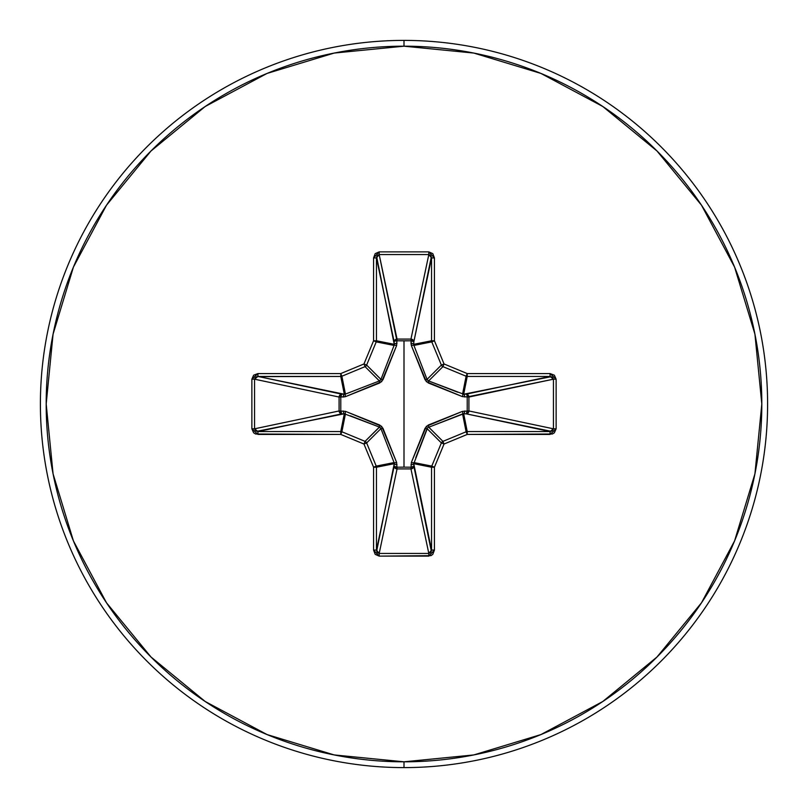 <?xml version="1.0" encoding="UTF-8"?>
<svg xmlns="http://www.w3.org/2000/svg" width="808" height="808" viewBox="0 0 808 808"><rect width="100%" height="100%" fill="white"/><g stroke="black" fill="none" stroke-linecap="round" stroke-linejoin="round"><path stroke-width="1.21" d="M377.205 255.5L379.184 254.55L396.93 340.784L397.041 339.087L410.959 339.087L428.816 254.55L379.184 254.55L397.041 339.087A2.899 2.666 -11.9 0 0 394.153 341.764L376.447 257.934L376.447 340.774L394.233 344.319L376.629 256.611M431.371 256.611L413.848 341.764L411.07 340.784L411.04 339.097L412.989 339.926L413.848 341.764L413.767 344.319L431.553 340.774L431.553 257.934L413.848 341.764A2.899 2.666 11.9 0 0 410.959 339.087L428.816 254.55L430.795 255.5M552.5 377.205L553.45 379.184L467.216 396.93L468.913 397.041L468.913 410.959L553.45 428.816L553.45 379.184L468.913 397.041A2.899 2.666 78.1 0 0 466.236 394.153L550.066 376.447L467.226 376.447L463.681 394.233L551.389 376.629M551.389 431.371L466.236 413.848L467.216 411.07L468.903 411.04L468.074 412.989L466.236 413.848L463.681 413.767L467.226 431.553L550.066 431.553L466.236 413.848A2.899 2.666 101.9 0 0 468.913 410.959L553.45 428.816L552.5 430.795M376.629 551.389L394.233 463.681L376.447 467.226L376.447 550.066L394.153 466.236A2.899 2.666 -168.1 0 0 397.041 468.913L379.184 553.45L428.816 553.45L410.959 468.913L397.041 468.913L396.93 467.216L404 467.155L396.93 467.216L396.627 462.449L381.669 426.331L345.551 411.373L340.784 411.07L340.784 396.93L345.551 396.627L381.669 381.669L396.627 345.551L396.93 340.784L404 340.845L404 467.155L404 340.845L411.07 340.784L411.373 345.551L426.331 381.669L462.449 396.627L467.216 396.93L467.216 411.07L462.449 411.373L426.331 426.331L411.373 462.449L411.07 467.216L404 467.155L411.07 467.216L411.373 462.449A2.899 0.889 -159.1 0 0 413.918 462.57L431.775 466.115L441.37 442.935L427.058 428.614L415.777 457.692M404 767.6A363.6 363.6 0 0 0 767.6 404A363.6 363.6 0 0 0 404 40.4L404 46.187A357.813 357.813 0 0 1 761.813 404A357.813 357.813 0 0 1 404 761.813L404 767.6A363.6 363.6 0 0 1 40.4 404A363.6 363.6 0 0 1 404 40.4A363.6 363.6 0 0 1 767.6 404A363.6 363.6 0 0 1 404 767.6L404 761.813A357.813 357.813 0 0 1 46.187 404A357.813 357.813 0 0 1 404 46.187L404 40.4A363.6 363.6 0 0 0 40.4 404A363.6 363.6 0 0 0 404 767.6M404 761.813L334.199 754.935L267.074 734.573L205.212 701.506L150.995 657.005L106.494 602.788L73.427 540.926L53.065 473.801L46.187 404L53.065 334.199L73.427 267.074L106.494 205.212L150.995 150.995L205.212 106.494L267.074 73.427L334.199 53.065L404 46.187L473.801 53.065L540.926 73.427L602.788 106.494L657.005 150.995L701.506 205.212L734.573 267.074L754.935 334.199L761.813 404L754.935 473.801L734.573 540.926L701.506 602.788L657.005 657.005L602.788 701.506L540.926 734.573L473.801 754.935L404 761.813M427.099 428.513L425.038 428.26L427.058 428.614L441.37 442.935A2.899 2.879 -45 0 1 442.935 441.37L428.614 427.058L442.935 441.37L466.115 431.775L462.57 413.918L427.664 427.664L413.767 463.681L431.553 467.226L413.767 463.681L431.553 550.066L431.553 467.226A2.899 2.889 -78.8 0 1 431.775 466.115L413.918 462.57A2.899 0.889 20.9 0 1 411.373 462.449L425.038 428.26L428.26 425.038L462.449 411.373L467.216 411.07L467.216 396.93L462.449 396.627A2.899 0.889 110.9 0 0 462.57 394.082L463.681 394.233L467.226 376.447A2.899 2.889 -168.7 0 1 466.115 376.225L462.57 394.082L467.226 373.569L444.036 363.964L434.431 340.774L434.431 257.934L432.805 253.641L428.816 251.874L379.184 251.874L375.195 253.641L373.569 257.934L373.569 340.774L363.964 363.964L340.774 373.569L257.934 373.569L253.641 375.195L251.874 379.184L251.874 428.816L253.641 432.805L255.601 434.007L340.774 434.431L363.964 444.036L373.569 467.226L373.569 550.066L375.195 554.359L379.184 556.126L430.977 555.662L432.805 554.359L434.431 550.066L434.431 467.226L444.036 444.036L467.226 434.431L552.399 434.007L554.359 432.805L556.126 428.816L556.126 379.184L554.359 375.195L550.066 373.569L467.226 373.569L444.036 363.964L434.431 340.774L434.431 257.934L428.816 251.874L379.184 251.874L373.569 257.934L373.569 340.774L363.964 363.964L340.774 373.569L257.934 373.569L251.874 379.184L251.874 428.816L257.934 434.431L257.934 431.553L340.774 431.553L344.319 413.767L256.611 431.371M379.487 427.099L365.065 441.37A2.899 2.879 45 0 1 366.63 442.935L380.942 428.614L366.63 442.935L376.225 466.115L394.082 462.57L380.942 428.614L379.386 427.058L344.319 413.767L340.774 431.553A2.899 2.889 11.2 0 1 341.885 431.775L345.43 413.918L341.885 431.775L365.065 441.37L379.386 427.058L350.308 415.777M256.611 376.629L340.774 376.447A2.899 2.889 -11.2 0 0 341.885 376.225A2.899 2.889 168.8 0 1 340.774 376.447L344.319 394.233L340.774 376.447L257.934 376.447L344.319 394.233L345.43 394.082L341.885 376.225L365.065 366.63A2.899 2.879 -45 0 0 366.63 365.065A2.899 2.879 135 0 1 365.065 366.63L379.386 380.942L365.065 366.63L341.885 376.225L345.43 394.082L379.386 380.942L380.942 379.386L366.63 365.065L376.225 341.885A2.899 2.889 -78.7 0 0 376.447 340.774A2.899 2.889 101.2 0 1 376.225 341.885L366.63 365.065L380.942 379.386L394.082 345.43L376.225 341.885L394.082 345.43L394.233 344.319L376.447 340.774L376.447 257.934L379.184 254.55L428.816 254.55L431.553 257.934L431.553 340.774A2.899 2.889 78.8 0 0 431.775 341.885A2.899 2.889 -101.2 0 1 431.553 340.774L413.767 344.319L413.918 345.43L431.775 341.885L441.37 365.065A2.899 2.879 45 0 0 442.935 366.63A2.899 2.879 -135 0 1 441.37 365.065L427.058 379.386L441.37 365.065L431.775 341.885L413.918 345.43L427.058 379.386L428.614 380.942L442.935 366.63L466.115 376.225L442.935 366.63L428.614 380.942L457.692 392.223M380.901 379.487L392.223 350.308M255.5 430.795L254.55 428.816L254.55 379.184L257.934 376.447L341.764 394.153A2.899 2.666 -78.1 0 0 339.087 397.041L254.55 379.184L254.55 428.816L339.087 410.959L339.087 397.041L254.55 379.184L255.5 377.205M345.43 413.918A2.899 0.889 110.9 0 1 345.551 411.373A2.899 0.889 -69.1 0 0 345.43 413.918L341.764 413.848L339.905 412.969L339.087 410.959A2.899 2.666 -101.9 0 0 341.764 413.848L257.934 431.553L254.55 428.816L339.087 410.959L345.551 411.373L379.74 425.038L382.962 428.26L396.627 462.449L397.041 468.913L379.184 553.45L377.205 552.5M430.795 552.5L428.816 553.45L410.959 468.913L397.041 468.913L395.031 468.095L394.153 466.236L394.082 462.57L376.225 466.115A2.899 2.889 78.7 0 1 376.447 467.226L394.233 463.681L394.082 462.57A2.899 0.889 159.1 0 0 396.627 462.449A2.899 0.889 -20.9 0 1 394.082 462.57L380.942 428.614L382.962 428.26L380.942 428.614L380.386 427.715M413.918 462.57L413.848 466.236L412.969 468.095L410.959 468.913A2.899 2.666 168.1 0 0 413.848 466.236L431.371 551.389M462.57 394.082A2.899 0.889 -69.1 0 1 462.449 396.627L428.26 382.962L428.614 380.942L463.681 394.233A2.899 0.99 -91.8 0 1 464.671 397.011A2.899 0.99 88.2 0 0 463.681 394.233L466.236 394.153A2.899 0.99 -91.8 0 1 467.216 396.93A2.899 0.99 88.2 0 0 466.236 394.153L468.074 395.011L468.903 396.96L467.216 396.93L468.913 397.041L468.913 410.959L467.216 411.07L468.913 410.959A2.899 2.666 -78.1 0 1 468.903 411.04L467.216 411.07A2.899 0.99 -88.2 0 1 466.236 413.848L463.681 413.767A2.899 0.99 91.8 0 0 464.671 410.989A2.899 0.99 -88.2 0 1 463.681 413.767L462.57 413.918A2.899 0.889 69.1 0 0 462.449 411.373A2.899 0.889 -110.9 0 1 462.57 413.918L466.115 431.775A2.899 2.889 -11.2 0 1 467.226 431.553L463.681 413.767L427.715 427.614M413.767 463.681A2.899 0.99 -1.8 0 1 410.989 464.671A2.899 0.99 178.2 0 0 413.767 463.681M413.848 466.236A2.899 0.99 -1.8 0 1 411.07 467.216L413.848 466.236M428.26 425.038L428.614 427.058L428.26 425.038M410.959 468.913L411.07 467.216L410.959 468.913M394.153 466.236L396.93 467.216A2.899 0.99 1.8 0 1 394.153 466.236M394.233 463.681A2.899 0.99 -178.2 0 0 397.011 464.671A2.899 0.99 1.8 0 1 394.233 463.681M379.386 427.058L379.74 425.038L379.386 427.058M344.319 413.767A2.899 0.99 88.2 0 1 343.329 410.989A2.899 0.99 -91.8 0 0 344.319 413.767M341.764 413.848A2.899 0.99 88.2 0 1 340.784 411.07L341.764 413.848M428.513 380.901L428.26 382.962L425.038 379.74L427.058 379.386L427.614 380.285M425.038 379.74L411.373 345.551A2.899 0.889 159.1 0 1 413.918 345.43L427.058 379.386L425.038 379.74M340.784 396.93L340.784 411.07L339.087 410.959L339.087 397.041L340.784 396.93L339.087 397.041L339.905 395.031L341.764 394.153L340.784 396.93A2.899 0.99 91.8 0 1 341.764 394.153L344.319 394.233A2.899 0.99 -88.2 0 0 343.329 397.011L340.784 396.93M411.373 345.551L410.989 343.329A2.899 0.99 -178.2 0 1 413.767 344.319L413.918 345.43A2.899 0.889 -20.9 0 0 411.373 345.551M410.989 343.329L411.07 340.784A2.899 0.99 -178.2 0 1 413.848 341.764L413.767 344.319A2.899 0.99 1.8 0 0 410.989 343.329M411.07 340.784L410.959 339.087A2.899 2.666 -168.1 0 1 411.04 339.097L411.07 340.784L396.93 340.784L397.041 339.087L410.959 339.087L411.07 340.784M344.319 394.233L345.43 394.082A2.899 0.889 -110.9 0 0 345.551 396.627L343.329 397.011A2.899 0.99 91.8 0 1 344.319 394.233M394.082 345.43L394.233 344.319A2.899 0.99 178.2 0 1 397.011 343.329A2.899 0.99 -1.8 0 0 394.233 344.319L394.153 341.764A2.899 0.99 178.2 0 1 396.93 340.784A2.899 0.99 -1.8 0 0 394.153 341.764L395.011 339.926L396.96 339.097L396.627 345.551A2.899 0.889 20.9 0 0 394.082 345.43A2.899 0.889 -159.1 0 1 396.627 345.551L382.962 379.74L380.942 379.386L382.962 379.74L379.74 382.962L345.551 396.627A2.899 0.889 69.1 0 1 345.43 394.082L379.386 380.942L379.74 382.962L379.386 380.942L380.285 380.386M254.55 428.816L251.874 428.816L254.55 428.816M254.55 379.184L251.874 379.184L254.55 379.184M257.934 431.553L257.934 434.431L340.774 434.431L340.774 431.553L257.934 431.553M257.934 376.447L257.934 373.569L257.934 376.447M341.885 431.775L340.774 431.553L340.774 434.431L341.885 431.775L340.774 434.431L363.964 444.036L365.065 441.37L341.885 431.775M340.774 376.447L340.774 373.569L340.774 376.447M341.885 376.225L340.774 373.569L341.885 376.225M366.63 442.935L365.065 441.37L363.964 444.036L366.63 442.935L363.964 444.036L373.569 467.226L376.225 466.115L366.63 442.935M365.065 366.63L363.964 363.964L365.065 366.63M366.63 365.065L363.964 363.964L366.63 365.065M376.447 467.226L376.225 466.115L373.569 467.226L376.447 467.226L373.569 467.226L373.569 550.066L376.447 550.066L376.447 467.226M376.225 341.885L373.569 340.774L376.225 341.885M376.447 340.774L373.569 340.774L376.447 340.774M376.447 550.066L373.569 550.066L379.184 556.126L379.184 553.45L376.447 550.066M376.447 257.934L373.569 257.934L376.447 257.934M379.184 553.45L379.184 556.126L428.816 556.126L428.816 553.45L379.184 553.45M379.184 254.55L379.184 251.874L379.184 254.55M428.816 553.45L428.816 556.126L434.431 550.066L431.553 550.066L428.816 553.45M428.816 254.55L428.816 251.874L428.816 254.55M431.553 550.066L434.431 550.066L434.431 467.226L431.553 467.226L431.553 550.066M431.553 257.934L434.431 257.934L431.553 257.934M431.775 466.115L431.553 467.226L434.431 467.226L431.775 466.115L434.431 467.226L444.036 444.036L441.37 442.935L431.775 466.115M431.553 340.774L434.431 340.774L431.553 340.774M431.775 341.885L434.431 340.774L431.775 341.885M442.935 441.37L441.37 442.935L444.036 444.036L442.935 441.37L444.036 444.036L467.226 434.431L466.115 431.775L442.935 441.37M441.37 365.065L444.036 363.964L441.37 365.065M442.935 366.63L444.036 363.964L442.935 366.63M467.226 431.553L466.115 431.775L467.226 434.431L467.226 431.553L467.226 434.431L550.066 434.431L550.066 431.553L467.226 431.553M467.226 373.569L466.115 376.225A2.899 2.889 11.2 0 0 467.226 376.447L467.226 373.569L467.226 376.447L550.066 376.447L550.066 373.569L467.226 373.569M550.066 431.553L550.066 434.431L556.126 428.816L553.45 428.816L550.066 431.553M553.45 428.816L556.126 428.816L556.126 379.184L553.45 379.184L553.45 428.816M550.066 373.569L550.066 376.447L553.45 379.184L556.126 379.184L550.066 373.569"/></g></svg>
